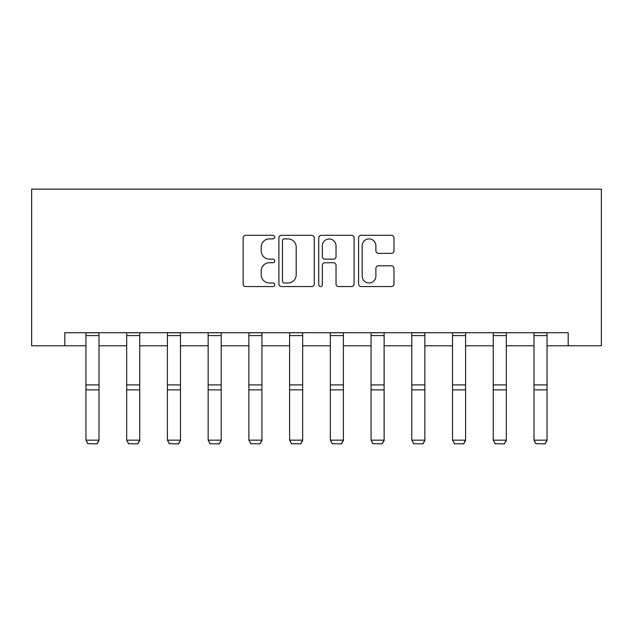 <?xml version="1.0" encoding="UTF-8"?>
<svg xmlns="http://www.w3.org/2000/svg" width="633" height="633" viewBox="0 0 633 633"><rect width="100%" height="100%" fill="white"/><g stroke="black" fill="none" stroke-linecap="round" stroke-linejoin="round"><path stroke-width="0.95" d="M274.73 237.098A1.796 1.796 0 0 0 272.934 235.302L245.707 235.302A2.564 2.564 0 0 0 243.143 237.866L243.143 283.995A2.564 2.564 0 0 0 245.707 286.559L272.934 286.559A1.796 1.796 0 0 0 274.73 284.763A1.796 1.796 0 0 0 272.934 282.975L269.413 282.975A8.197 8.197 0 0 1 261.207 274.769L261.207 270.924A8.197 8.197 0 0 1 269.413 262.727L272.934 262.727A1.796 1.796 0 0 0 274.73 260.931A1.796 1.796 0 0 0 272.934 259.134L269.413 259.134A8.197 8.197 0 0 1 261.207 250.937L261.207 247.092A8.197 8.197 0 0 1 269.413 238.894L272.934 238.894A1.796 1.796 0 0 0 274.73 237.098M391.4 253.374A2.564 2.564 0 0 0 393.963 250.81L393.963 237.866A2.564 2.564 0 0 0 391.4 235.302L361.158 235.302A2.564 2.564 0 0 0 358.594 237.866L358.594 283.995A2.564 2.564 0 0 0 361.158 286.559L391.4 286.559A2.564 2.564 0 0 0 393.963 283.995L393.963 268.36A2.564 2.564 0 0 0 391.4 265.805L378.455 265.805A2.564 2.564 0 0 0 375.891 268.36L375.891 276.115A6.852 6.852 0 0 1 369.039 282.975A6.852 6.852 0 0 1 362.179 276.115L362.179 245.746A6.852 6.852 0 0 1 369.039 238.894A6.852 6.852 0 0 1 375.891 245.746L375.891 250.81A2.564 2.564 0 0 0 378.455 253.374L391.4 253.374M64.811 345.784L64.811 332.729L568.189 332.729L568.189 345.784L601.35 345.784L601.35 189.132L31.65 189.132L31.65 345.784L85.953 345.784M314.261 237.866A2.564 2.564 0 0 0 311.697 235.302L281.456 235.302A2.564 2.564 0 0 0 278.892 237.866L278.892 283.995A2.564 2.564 0 0 0 281.456 286.559L311.697 286.559A2.564 2.564 0 0 0 314.261 283.995L314.261 237.866M321.303 235.302L351.544 235.302A2.564 2.564 0 0 1 354.108 237.866L354.108 283.995A2.564 2.564 0 0 1 351.544 286.559L338.608 286.559A2.564 2.564 0 0 1 336.044 283.995L336.044 265.29A2.564 2.564 0 0 0 333.48 262.727L324.895 262.727A2.564 2.564 0 0 0 322.332 265.29L322.332 284.763A1.796 1.796 0 0 1 320.535 286.559A1.796 1.796 0 0 1 318.739 284.763L318.739 237.866A2.564 2.564 0 0 1 321.303 235.302M99.009 345.784L126.687 345.784M139.743 345.784L167.421 345.784M180.468 345.784L208.146 345.784M221.202 345.784L248.88 345.784M261.935 345.784L289.605 345.784M302.661 345.784L330.339 345.784M343.395 345.784L371.065 345.784M384.12 345.784L411.798 345.784M424.854 345.784L452.532 345.784M465.579 345.784L493.257 345.784M506.313 345.784L533.991 345.784M547.047 345.784L568.189 345.784M284.272 238.894A1.796 1.796 0 0 0 282.476 240.682L282.476 281.179A1.796 1.796 0 0 0 284.272 282.975L287.991 282.975A8.197 8.197 0 0 0 296.189 274.769L296.189 247.092A8.197 8.197 0 0 0 287.991 238.894L284.272 238.894M336.044 245.873A6.852 6.852 0 0 0 329.184 239.021A6.852 6.852 0 0 0 322.332 245.873L322.332 256.579A2.564 2.564 0 0 0 324.895 259.134L333.48 259.134A2.564 2.564 0 0 0 336.044 256.579L336.044 245.873M99.009 332.729L99.009 440.623L97.055 443.868L87.916 443.678L97.055 443.868M87.916 443.868L85.953 440.157L99.009 440.157L97.055 443.678M85.953 332.729L85.953 440.157L87.916 443.678M139.743 332.729L139.743 440.623L137.78 443.868L128.641 443.678L137.78 443.868M128.641 443.868L126.687 440.157L139.743 440.157L137.78 443.678M126.687 332.729L126.687 440.157L128.641 443.678M180.468 332.729L180.468 440.623L178.514 443.868L169.375 443.678L178.514 443.868M169.375 443.868L167.421 440.157L180.468 440.157L178.514 443.678M167.421 332.729L167.421 440.157L169.375 443.678M221.202 332.729L221.202 440.623L219.247 443.868L210.109 443.678L219.247 443.868M210.109 443.868L208.146 440.157L221.202 440.157L219.247 443.678M208.146 332.729L208.146 440.157L210.109 443.678M261.935 332.729L261.935 440.623L259.973 443.868L250.834 443.678L259.973 443.868M250.834 443.868L248.88 440.157L261.935 440.157L259.973 443.678M248.88 332.729L248.88 440.157L250.834 443.678M302.661 332.729L302.661 440.623L300.707 443.868L291.568 443.678L300.707 443.868M291.568 443.868L289.605 440.157L302.661 440.157L300.707 443.678M289.605 332.729L289.605 440.157L291.568 443.678M343.395 332.729L343.395 440.623L341.432 443.868L332.293 443.678L341.432 443.868M332.293 443.868L330.339 440.157L343.395 440.157L341.432 443.678M330.339 332.729L330.339 440.157L332.293 443.678M384.12 332.729L384.12 440.623L382.166 443.868L373.027 443.678L382.166 443.868M373.027 443.868L371.065 440.157L384.12 440.157L382.166 443.678M371.065 332.729L371.065 440.157L373.027 443.678M424.854 332.729L424.854 440.623L422.891 443.868L413.753 443.678L422.891 443.868M413.753 443.868L411.798 440.157L424.854 440.157L422.891 443.678M411.798 332.729L411.798 440.157L413.753 443.678M465.579 332.729L465.579 440.623L463.625 443.868L454.486 443.678L463.625 443.868M454.486 443.868L452.532 440.157L465.579 440.157L463.625 443.678M452.532 332.729L452.532 440.157L454.486 443.678M506.313 332.729L506.313 440.623L504.359 443.868L495.22 443.678L504.359 443.868M495.22 443.868L493.257 440.157L506.313 440.157L504.359 443.678M493.257 332.729L493.257 440.157L495.22 443.678M547.047 332.729L547.047 440.623L545.084 443.868L535.945 443.678L545.084 443.868M535.945 443.868L533.991 440.157L547.047 440.157L545.084 443.678M533.991 332.729L533.991 440.157L535.945 443.678M99.009 332.784L85.953 332.784M99.009 384.911L85.953 384.911M99.009 389.857L85.953 389.857M99.009 335.585L85.953 335.585M139.743 332.784L126.687 332.784M139.743 384.911L126.687 384.911M139.743 389.857L126.687 389.857M139.743 335.585L126.687 335.585M180.468 332.784L167.421 332.784M180.468 384.911L167.421 384.911M180.468 389.857L167.421 389.857M180.468 335.585L167.421 335.585M221.202 332.784L208.146 332.784M221.202 384.911L208.146 384.911M221.202 389.857L208.146 389.857M221.202 335.585L208.146 335.585M261.935 332.784L248.88 332.784M261.935 384.911L248.88 384.911M261.935 389.857L248.88 389.857M261.935 335.585L248.88 335.585M302.661 332.784L289.605 332.784M302.661 384.911L289.605 384.911M302.661 389.857L289.605 389.857M302.661 335.585L289.605 335.585M343.395 332.784L330.339 332.784M343.395 384.911L330.339 384.911M343.395 389.857L330.339 389.857M343.395 335.585L330.339 335.585M384.12 332.784L371.065 332.784M384.12 384.911L371.065 384.911M384.12 389.857L371.065 389.857M384.12 335.585L371.065 335.585M424.854 332.784L411.798 332.784M424.854 384.911L411.798 384.911M424.854 389.857L411.798 389.857M424.854 335.585L411.798 335.585M465.579 332.784L452.532 332.784M465.579 384.911L452.532 384.911M465.579 389.857L452.532 389.857M465.579 335.585L452.532 335.585M506.313 332.784L493.257 332.784M506.313 384.911L493.257 384.911M506.313 389.857L493.257 389.857M506.313 335.585L493.257 335.585M547.047 332.784L533.991 332.784M547.047 384.911L533.991 384.911M547.047 389.857L533.991 389.857M547.047 335.585L533.991 335.585"/></g></svg>
